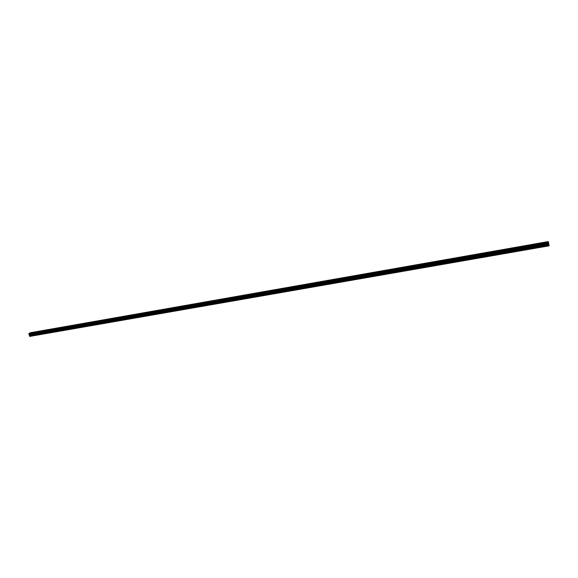 <?xml version="1.0" encoding="UTF-8"?>
<svg xmlns="http://www.w3.org/2000/svg" width="578" height="578" viewBox="0 0 578 578"><rect width="100%" height="100%" fill="white"/><g stroke="black" fill="none" stroke-linecap="round" stroke-linejoin="round"><path stroke-width="0.43" stroke-dasharray="2.89 2.17" d="M35.381 335.211L36.147 334.929L35.381 335.211M34.933 333.752L35.706 333.47L34.933 333.752M35.598 331.974L33.965 332.451M44.21 333.672L44.976 333.39L44.21 333.672M43.769 332.206L44.535 331.924L43.769 332.206M44.427 330.421L42.794 330.898M53.111 332.119L53.87 331.844L53.111 332.119M52.67 330.645L53.429 330.37L52.67 330.645M53.328 328.86L51.695 329.337M62.077 330.551L62.836 330.276L62.077 330.551M61.636 329.07L62.395 328.795L61.636 329.07M62.294 327.278L60.661 327.755M71.116 328.976L71.874 328.701L71.116 328.976M70.682 327.488L71.434 327.213L70.682 327.488M71.34 325.696L69.7 326.165M80.226 327.386L80.978 327.112L80.226 327.386M79.793 325.891L80.544 325.624L79.793 325.891M80.45 324.092L78.803 324.561M89.417 325.782L90.161 325.515L89.417 325.782M88.983 324.28L89.727 324.012L88.983 324.28M89.633 322.481L87.986 322.943M98.672 324.164L99.416 323.897L98.672 324.164M98.238 322.661L98.983 322.394L98.238 322.661M98.896 320.848L97.241 321.317M108.007 322.538L108.743 322.271L108.007 322.538M107.573 321.021L108.31 320.761L107.573 321.021M108.231 319.208L30.316 332.74M117.413 320.898L118.15 320.631L117.413 320.898M116.987 319.374L117.717 319.114L116.987 319.374M117.637 317.553L106.576 319.656M126.9 319.244L127.63 318.977L126.9 319.244M126.466 317.712L127.203 317.452L126.466 317.712M127.124 315.891L115.976 318.008M136.459 317.575L137.188 317.315L136.459 317.575M136.032 316.036L136.762 315.776L136.032 316.036M136.683 314.208L135.014 314.67M146.097 315.891L146.819 315.631L146.097 315.891M145.67 314.353L146.4 314.092L145.67 314.353M146.328 312.517L144.652 312.973M155.814 314.194L156.537 313.941L155.814 314.194M155.395 312.647L156.111 312.395L155.395 312.647M156.046 310.805L125.455 316.339M165.611 312.481L166.327 312.228L165.611 312.481M165.192 310.928L165.908 310.675L165.192 310.928M165.843 309.086L60.676 327.719L154.369 311.239M175.495 310.762L176.203 310.509L175.495 310.762M175.076 309.201L175.784 308.948L175.076 309.201M175.726 307.351L164.159 309.519M185.451 309.02L186.159 308.775L185.451 309.02M185.039 307.453L185.748 307.2L185.039 307.453M185.69 305.596L174.036 307.778M195.501 307.272L196.202 307.019L195.501 307.272M195.082 305.697L195.79 305.444L195.082 305.697M195.732 303.833L183.992 306.029L194.035 304.266M205.624 305.502L206.324 305.256L205.624 305.502M205.219 303.92L205.913 303.674L205.219 303.92M205.862 302.056L204.157 302.496M215.84 303.717L216.533 303.472L215.84 303.717M215.435 302.128L216.129 301.882L215.435 302.128M216.078 300.257L214.402 300.632M226.143 301.926L226.829 301.68L226.143 301.926M225.731 300.322L226.424 300.083L225.731 300.322M226.345 298.515L224.661 298.884M236.525 300.112L237.211 299.866L236.525 300.112M236.12 298.501L236.814 298.262L236.12 298.501M236.734 296.695L204.157 302.482L235.044 297.056M247.001 298.284L247.687 298.046L247.001 298.284M246.604 296.666L247.283 296.427L246.604 296.666M247.254 294.78L30.41 332.827M257.564 296.442L258.243 296.203L257.564 296.442M257.167 294.816L257.846 294.578L257.167 294.816M257.781 292.995L256.076 293.357M268.221 294.578L268.9 294.346L268.221 294.578M267.824 292.952L268.503 292.714L267.824 292.952M268.481 291.052L266.725 291.478M278.972 292.706L279.644 292.468L278.972 292.706M278.574 291.066L279.246 290.835L278.574 291.066M279.232 289.166L277.462 289.585M289.809 290.813L290.474 290.582L289.809 290.813M289.419 289.166L290.091 288.935L289.419 289.166M290.069 287.259L288.299 287.678M300.748 288.906L301.405 288.675L300.748 288.906M300.358 287.252L301.022 287.02L300.358 287.252M301.008 285.337L299.231 285.756M311.773 286.977L312.438 286.753L311.773 286.977M311.39 285.315L312.055 285.091L311.39 285.315M312.048 283.401L310.256 283.812M322.9 285.041L323.557 284.81L322.9 285.041M322.524 283.372L323.181 283.141L322.524 283.372M323.174 281.443L321.419 281.782M334.127 283.076L334.778 282.852L334.127 283.076M333.752 281.399L334.402 281.175L333.752 281.399M334.409 279.47L332.596 279.882M345.449 281.103L346.099 280.879L345.449 281.103M345.08 279.42L345.723 279.196L345.08 279.42M345.738 277.483L343.91 277.888M356.879 279.109L357.522 278.892L356.879 279.109M356.503 277.418L357.153 277.194L356.503 277.418M357.168 275.475L355.326 275.879M368.403 277.1L369.046 276.876L368.403 277.1M368.034 275.395L368.677 275.179L368.034 275.395M368.699 273.452L366.849 273.849M380.035 275.07L380.671 274.853L380.035 275.07M379.667 273.358L380.31 273.141L379.667 273.358M380.338 271.407L378.474 271.805M391.768 273.018L392.404 272.809L391.768 273.018M391.407 271.299L392.043 271.089L391.407 271.299M392.079 269.341L390.201 269.738M403.61 270.952L404.239 270.742L403.61 270.952M403.256 269.225L403.885 269.016L403.256 269.225M403.928 267.26L402.035 267.65M415.56 268.871L416.189 268.662L415.56 268.871M415.206 267.13L415.835 266.92L415.206 267.13M415.878 265.165L413.971 265.548M427.619 266.761L428.24 266.559L427.619 266.761M427.272 265.02L427.893 264.811L427.272 265.02M427.944 263.041L426.022 263.431M439.786 264.637L440.407 264.435L439.786 264.637M439.439 262.889L440.06 262.679L439.439 262.889M440.125 260.902L438.182 261.285M452.068 262.499L452.69 262.296L452.068 262.499M451.729 260.736L452.343 260.534L451.729 260.736M452.408 258.749L450.457 259.125M464.466 260.331L465.08 260.129L464.466 260.331M464.127 258.561L464.741 258.359L464.127 258.561M464.813 256.567L462.841 256.943M476.973 258.149L477.587 257.954L476.973 258.149M476.64 256.372L477.255 256.17L476.64 256.372M477.334 254.371L475.391 254.667M489.602 255.946L490.209 255.751L489.602 255.946M489.27 254.154L489.877 253.959L489.27 254.154M489.971 252.153L487.962 252.521M502.347 253.72L502.954 253.525L502.347 253.72M502.022 251.921L502.629 251.726L502.022 251.921M502.723 249.906L500.692 250.274M515.215 251.481L514.586 251.408L515.215 251.481M514.89 249.667L515.497 249.472L514.89 249.667M515.598 247.644L513.553 248.013M528.205 249.212L527.555 249.147L528.205 249.212M527.887 247.391L527.237 247.326L527.887 247.391M528.595 245.368L526.529 245.729M541.311 246.922L540.654 246.857L541.311 246.922M541.001 245.094L540.343 245.029L541.001 245.094M541.716 243.063L539.628 243.417M541.022 245.166L541.962 244.87L540.914 244.769L539.975 245.065L541.022 245.166M540.755 243.627L541.702 243.324L540.654 243.222L539.707 243.526L540.755 243.627M527.902 247.471L528.848 247.16L526.876 247.362L527.902 247.471M527.627 245.932L528.581 245.628L526.609 245.831L527.627 245.932M514.904 249.747L515.851 249.436L513.907 249.638L514.904 249.747M514.63 248.215L515.583 247.911L513.632 248.114L514.63 248.215M502.022 252.001L502.983 251.69L502.007 251.589L501.054 251.9L502.022 252.001M501.747 250.476L502.708 250.173L501.733 250.072L500.779 250.382L501.747 250.476M489.27 254.233L490.231 253.923L489.284 253.814L488.323 254.132L489.27 254.233M488.988 252.723L489.956 252.405L488.042 252.622L488.988 252.723M476.633 256.444L477.601 256.133L476.669 256.025L475.708 256.343L476.633 256.444M476.351 254.941L477.32 254.623L475.427 254.84L476.351 254.941M464.112 258.641L465.088 258.323L464.177 258.214L463.209 258.539L464.112 258.641M463.831 257.145L464.799 256.827L462.92 257.044L463.831 257.145M451.707 260.815L452.69 260.49L450.826 260.707L451.707 260.815M451.418 259.327L452.401 259.002L451.512 258.901L450.537 259.226L451.418 259.327M439.417 262.968L440.4 262.643L438.558 262.86L439.417 262.968M439.128 261.487L440.111 261.162L439.251 261.061L438.269 261.386L439.128 261.487M427.243 265.1L428.233 264.767L426.398 264.999L427.243 265.1M426.947 263.626L427.937 263.293L426.102 263.525L426.947 263.626M415.177 267.209L416.167 266.877L415.177 267.209M414.874 265.743L415.871 265.418L414.874 265.743M403.22 269.305L404.217 268.972L403.22 269.305M402.917 267.845L403.914 267.513L402.917 267.845M391.371 271.378L392.375 271.046L391.371 271.378M391.06 269.933L392.072 269.594L391.06 269.933M379.623 273.437L380.635 273.098L379.623 273.437M379.32 271.992L380.331 271.653L379.32 271.992M367.984 275.475L369.002 275.135L367.984 275.475M367.673 274.037L368.692 273.697L367.673 274.037M356.453 277.498L357.471 277.151L356.453 277.498M356.142 276.067L357.161 275.72L356.142 276.067M345.023 279.499L346.049 279.152L345.023 279.499M344.705 278.076L345.731 277.729L344.705 278.076M333.687 281.486L334.72 281.132L333.687 281.486M333.369 280.07L334.402 279.716L333.369 280.07M322.452 283.451L323.492 283.097L322.452 283.451M322.134 282.042L323.174 281.688L322.134 282.042M311.318 285.402L312.366 285.041L311.318 285.402M311 284L312.041 283.639L311 284M300.285 287.338L301.333 286.97L300.285 287.338M299.96 285.944L301.008 285.575L299.96 285.944M289.34 289.253L290.402 288.884L289.34 289.253M289.014 287.866L290.069 287.497L289.014 287.866M278.495 291.153L279.557 290.785L278.495 291.153M278.163 289.773L279.232 289.405L278.163 289.773M267.744 293.039L268.813 292.663L267.744 293.039M267.412 291.659L268.481 291.29L267.412 291.659M257.08 294.903L258.156 294.527L257.08 294.903M256.748 293.537L257.824 293.162L256.748 293.537M246.51 296.752L247.594 296.377L246.51 296.752M246.17 295.394L247.254 295.018L246.17 295.394M236.026 298.588L237.117 298.212L236.026 298.588M235.687 297.236L236.778 296.854L235.687 297.236M225.637 300.408L226.728 300.025L225.637 300.408M225.29 299.064L226.388 298.681L225.29 299.064M215.327 302.215L216.432 301.832L215.327 302.215M214.987 300.871L216.085 300.488L214.987 300.871M205.111 304.006L206.216 303.616L205.111 304.006M204.764 302.67L205.869 302.28L204.764 302.67M194.974 305.784L196.087 305.386L194.974 305.784M194.627 304.447L195.74 304.057L194.627 304.447M184.924 307.539L186.044 307.142L184.924 307.539M184.577 306.217L185.697 305.82L184.577 306.217M174.961 309.288L176.088 308.89L174.961 309.288M174.607 307.966L175.734 307.568L174.607 307.966M165.077 311.015L166.211 310.617L165.077 311.015M164.723 309.707L165.857 309.302L164.723 309.707M155.272 312.734L156.414 312.33L155.272 312.734M154.918 311.426L156.053 311.022L154.918 311.426M145.548 314.439L146.696 314.027L145.548 314.439M145.194 313.139L146.335 312.734L145.194 313.139M135.902 316.13L137.058 315.718L135.902 316.13M135.548 314.829L136.697 314.425L135.548 314.829M126.336 317.806L127.5 317.387L126.336 317.806M125.975 316.513L127.138 316.101L125.975 316.513M116.85 319.468L118.013 319.049L116.85 319.468M116.489 318.182L117.652 317.77L116.489 318.182M107.436 321.115L108.606 320.696L107.436 321.115M107.075 319.836L108.245 319.417L107.075 319.836M98.101 322.748L99.279 322.329L98.101 322.748M97.733 321.476L98.91 321.057L97.733 321.476M88.839 324.374L90.023 323.947L88.839 324.374M88.47 323.102L89.655 322.683L88.47 323.102M79.648 325.978L80.841 325.551L79.648 325.978M79.28 324.72L80.472 324.294L79.28 324.72M70.53 327.574L71.73 327.148L70.53 327.574M70.162 326.324L71.361 325.891L70.162 326.324M61.485 329.164L62.691 328.73L61.485 329.164M61.116 327.914L62.316 327.48L61.116 327.914M52.511 330.732L53.718 330.298L52.511 330.732M52.143 329.489L53.349 329.055L52.143 329.489M43.61 332.292L44.824 331.859L43.61 332.292M43.234 331.057L44.448 330.616L43.234 331.057M34.774 333.838L35.995 333.398L34.774 333.838M34.405 332.61L35.619 332.169L34.405 332.61M548.739 243.995L548.594 243.23L548.732 243.995M548.746 244.046L548.652 243.425L548.746 244.046M549.1 245.838L548.724 244.284L31.248 334.835L30.656 333.007M183.992 306.044L548.334 241.98L548.724 244.284M548.659 243.237L29.052 334.359M30.237 334.778L30.244 334.12L30.237 334.778M29.846 334.351L30.013 334.908L29.846 334.351M30.013 334.908L29.89 334.409L30.013 334.908M29.716 336.418L31.342 335.478L31.248 334.835M30.627 333L245.513 295.214M548.818 244.819L31.378 335.262M548.862 245.065L31.342 335.478M548.508 242.912L30.677 333.788M548.493 242.832L30.685 333.723M548.291 241.647L30.374 332.784M548.703 244.147L31.19 334.734M548.645 243.699L30.8 334.424M548.623 243.562L30.735 334.33M548.573 243.244L30.656 334.077M548.544 243.092L30.648 333.947M548.421 242.442L30.75 333.383M548.406 242.406L30.764 333.347M548.399 242.363L30.771 333.311M548.385 242.283L30.764 333.246M548.349 242.074L30.713 333.08M548.341 242.009L30.685 333.029M60.668 327.719L33.986 332.408L60.668 327.719M36.147 334.929L35.706 333.47M44.976 333.39L44.535 331.924M53.87 331.844L53.429 330.37M62.836 330.276L62.395 328.795M71.874 328.701L71.434 327.213M80.978 327.112L80.544 325.624M90.161 325.515L89.727 324.012M99.416 323.897L98.983 322.394M108.743 322.271L108.31 320.761M118.15 320.631L117.717 319.114M127.63 318.977L127.203 317.452M137.188 317.315L136.762 315.776M146.819 315.631L146.4 314.092M156.537 313.941L156.111 312.395M166.327 312.228L165.908 310.675M176.203 310.509L175.784 308.948M186.159 308.775L185.748 307.2M196.202 307.019L195.79 305.444M206.324 305.256L205.913 303.674M216.533 303.472L216.129 301.882M226.829 301.68L226.424 300.083M237.211 299.866L236.814 298.262M247.687 298.046L247.283 296.427M258.243 296.203L257.846 294.578M268.9 294.346L268.503 292.714M279.644 292.468L279.246 290.835M290.474 290.582L290.091 288.935M301.405 288.675L301.022 287.02M312.438 286.753L312.055 285.091M323.557 284.81L323.181 283.141M334.778 282.852L334.402 281.175M346.099 280.879L345.723 279.196M357.522 278.892L357.153 277.194M369.046 276.876L368.677 275.179M380.671 274.853L380.31 273.141M392.404 272.809L392.043 271.089M404.239 270.742L403.885 269.016M416.189 268.662L415.835 266.92M428.24 266.559L427.893 264.811M440.407 264.435L440.06 262.679M452.69 262.296L452.343 260.534M465.08 260.129L464.741 258.359M477.587 257.954L477.255 256.17M490.209 255.751L489.877 253.959M502.954 253.525L502.629 251.726M515.814 251.286L515.497 249.472M528.798 249.017L528.48 247.196M541.911 246.734L541.593 244.906M541.962 244.87L541.702 243.324M528.848 247.16L528.581 245.628M515.851 249.436L515.583 247.911M502.983 251.69L502.708 250.173M490.231 253.923L489.956 252.405M477.601 256.133L477.32 254.623M465.088 258.323L464.799 256.827M452.69 260.49L452.401 259.002M440.4 262.643L440.111 261.162M428.233 264.767L427.937 263.293M416.167 266.877L415.871 265.418M404.217 268.972L403.914 267.513M392.375 271.046L392.072 269.594M380.635 273.098L380.331 271.653M369.002 275.135L368.692 273.697M357.471 277.151L357.161 275.72M346.049 279.152L345.731 277.729M334.72 281.132L334.402 279.716M323.492 283.097L323.174 281.688M312.366 285.041L312.041 283.639M301.333 286.97L301.008 285.575M290.402 288.884L290.069 287.497M279.557 290.785L279.232 289.405M268.813 292.663L268.481 291.29M258.156 294.527L257.824 293.162M247.594 296.377L247.254 295.018M237.117 298.212L236.778 296.854M226.728 300.025L226.388 298.681M216.432 301.832L216.085 300.488M206.216 303.616L205.869 302.28M196.087 305.386L195.74 304.057M186.044 307.142L185.697 305.82M176.088 308.89L175.734 307.568M166.211 310.617L165.857 309.302M156.414 312.33L156.053 311.022M146.696 314.027L146.335 312.734M137.058 315.718L136.697 314.425M127.5 317.387L127.138 316.101M118.013 319.049L117.652 317.77M108.606 320.696L108.245 319.417M99.279 322.329L98.91 321.057M90.023 323.947L89.655 322.683M80.841 325.551L80.472 324.294M71.73 327.148L71.361 325.891M62.691 328.73L62.316 327.48M53.718 330.298L53.349 329.055M44.824 331.859L44.448 330.616M35.995 333.398L35.619 332.169M34.413 333.788L34.037 332.552M43.234 332.234L42.859 330.999M52.136 330.674L51.76 329.431M61.095 329.106L60.726 327.856M70.133 327.516L69.765 326.267M79.244 325.92L78.875 324.663M88.427 324.309L88.058 323.044M97.675 322.683L97.314 321.411M107.009 321.05L106.641 319.771M116.409 319.396L116.048 318.117M125.888 317.734L125.527 316.448M135.447 316.058L135.086 314.764M145.078 314.367L144.724 313.066M154.796 312.662L154.442 311.354M164.586 310.942L164.231 309.635M174.462 309.208L174.108 307.893M184.418 307.46L184.064 306.138M194.454 305.697L194.107 304.375M204.576 303.927L204.229 302.59M214.785 302.135L214.438 300.791M225.08 300.329L224.734 298.978M235.463 298.501L235.116 297.15M245.925 296.666L245.592 295.307M256.488 294.816L256.148 293.451M267.137 292.945L266.798 291.572M277.874 291.059L277.541 289.679M288.704 289.159L288.379 287.772M299.635 287.244L299.31 285.85M310.653 285.308L310.335 283.906M321.773 283.357L321.455 281.948M332.993 281.385L332.675 279.976M344.307 279.405L343.989 277.982M355.723 277.397L355.412 275.973M367.24 275.381L366.929 273.943M378.857 273.336L378.554 271.898M390.584 271.277L390.28 269.832M402.418 269.204L402.115 267.751M414.354 267.108L414.058 265.649M426.398 264.999L426.102 263.525M438.558 262.86L438.269 261.386M450.826 260.707L450.537 259.226M463.209 258.539L462.92 257.044M475.708 256.343L475.427 254.84M488.323 254.132L488.042 252.622M501.054 251.9L500.779 250.382M513.907 249.638L513.632 248.114M526.876 247.362L526.609 245.831M539.975 245.065L539.707 243.526M540.654 246.857L540.343 245.029M527.555 249.147L527.237 247.326M514.586 251.408L514.261 249.602M501.733 253.655L501.408 251.856M489.002 255.881L488.67 254.089M476.388 258.084L476.055 256.307M463.896 260.266L463.556 258.496M451.512 262.426L451.172 260.671M439.244 264.572L438.897 262.824M427.084 266.696L426.737 264.955M415.04 268.799L414.686 267.065M403.104 270.887L402.75 269.16M391.277 272.953L390.916 271.234M379.551 275.005L379.19 273.293M367.933 277.035L367.565 275.33M356.416 279.044L356.048 277.353M345.001 281.038L344.625 279.355M333.687 283.018L333.311 281.341M322.473 284.976L322.091 283.307M311.354 286.919L310.971 285.257M300.336 288.841L299.946 287.194M289.405 290.748L289.022 289.108M278.574 292.641L278.184 291.009M267.838 294.52L267.441 292.894M257.188 296.384L256.791 294.758M246.633 298.226L246.235 296.615M236.164 300.054L235.766 298.45M225.788 301.868L225.384 300.271M215.493 303.667L215.088 302.077M205.291 305.451L204.879 303.869M195.169 307.214L194.757 305.639M185.133 308.97L184.714 307.402M175.177 310.711L174.758 309.151M165.308 312.438L164.889 310.885M155.511 314.143L155.092 312.597M145.801 315.841L145.381 314.302M136.17 317.524L135.743 315.993M126.611 319.193L126.185 317.669M117.132 320.855L116.705 319.331M107.732 322.495L107.298 320.985M98.404 324.121L97.971 322.618M89.149 325.739L88.716 324.244M79.974 327.343L79.54 325.855M70.863 328.933L70.429 327.451M61.832 330.515L61.391 329.034M52.865 332.083L52.425 330.609M43.971 333.636L43.531 332.169M35.15 335.175L34.702 333.716"/><path stroke-width="0.87" d="M33.965 332.451L35.598 331.974M35.207 331.967L33.986 332.408L35.207 331.967M42.794 330.898L44.427 330.421M44.029 330.414L42.815 330.847L44.029 330.414M51.695 329.337L53.328 328.86M52.923 328.853L51.717 329.287L52.923 328.853M60.661 327.755L62.294 327.278M61.882 327.271L60.683 327.704L61.882 327.271M69.7 326.165L71.34 325.696M70.913 325.681L69.721 326.115L70.913 325.681M78.803 324.561L80.45 324.092M80.017 324.085L78.832 324.511L80.017 324.085M87.986 322.943L89.633 322.481M89.193 322.466L88.015 322.892L89.193 322.466M97.241 321.317L98.896 320.848M98.448 320.841L97.27 321.26L98.448 320.841M106.576 319.656L108.231 319.208M107.768 319.201L106.598 319.62L107.768 319.201M115.976 318.008L117.637 317.553M117.168 317.546L116.005 317.958L117.168 317.546M125.455 316.339L127.124 315.891M126.647 315.877L125.484 316.289L126.647 315.877M135.014 314.67L136.683 314.208M136.198 314.201L135.042 314.605L136.198 314.201M144.652 312.973L146.328 312.517M145.829 312.503L144.681 312.908L145.829 312.503M154.369 311.239L156.046 310.805M155.533 310.798L154.398 311.202L155.533 310.798M164.159 309.519L165.843 309.086M165.322 309.071L164.188 309.476L165.322 309.071M174.036 307.778L175.726 307.351M175.192 307.337L174.065 307.734L175.192 307.337M183.992 306.044L185.69 305.596M185.148 305.589L184.028 305.979L185.148 305.589M194.035 304.266L195.732 303.833M195.183 303.818L194.064 304.209L195.183 303.818M204.157 302.496L205.862 302.056M205.298 302.041L204.193 302.431L205.298 302.041M214.402 300.632L216.078 300.257M224.661 298.884L226.345 298.515M235.044 297.056L236.734 296.695M245.513 295.214L247.254 294.78M246.633 294.766L245.549 295.141L246.633 294.766M256.076 293.357L257.781 292.995M266.725 291.478L268.481 291.052M267.831 291.037L266.761 291.406L267.831 291.037M277.462 289.585L279.232 289.166M278.567 289.144L277.505 289.513L278.567 289.144M288.299 287.678L290.069 287.259M289.397 287.244L288.343 287.606L289.397 287.244M299.231 285.756L301.008 285.337M300.322 285.322L299.267 285.684L300.322 285.322M310.256 283.812L312.048 283.401M311.34 283.379L310.292 283.74L311.34 283.379M321.419 281.782L323.174 281.443M332.596 279.882L334.409 279.47M333.665 279.456L332.632 279.803L333.665 279.456M343.91 277.888L345.738 277.483M344.979 277.462L343.953 277.808L344.979 277.462M355.326 275.879L357.168 275.475M356.395 275.453L355.369 275.8L356.395 275.453M366.849 273.849L368.699 273.452M367.904 273.43L366.893 273.77L367.904 273.43M378.474 271.805L380.338 271.407M379.529 271.385L378.518 271.725L379.529 271.385M390.201 269.738L392.079 269.341M391.248 269.319L390.244 269.659L391.248 269.319M402.035 267.65L403.928 267.26M403.076 267.238L402.078 267.571L403.076 267.238M413.971 265.548L415.878 265.165M415.011 265.143L414.021 265.468L415.011 265.143M426.022 263.431L427.944 263.041M427.055 263.019L427.901 263.12L426.073 263.351L427.055 263.019M438.182 261.285L440.125 260.902M439.215 260.88L440.075 260.981L438.232 261.205L439.215 260.88M450.457 259.125L452.408 258.749M451.483 258.72L452.364 258.821L451.389 259.146L450.5 259.045L451.483 258.72M462.841 256.943L464.813 256.567M463.859 256.545L464.763 256.646L462.891 256.863L463.859 256.545M475.391 254.66L477.334 254.371M487.962 252.521L489.971 252.153M488.966 252.124L489.92 252.225L488.005 252.441L488.966 252.124M500.692 250.274L502.723 249.906M501.697 249.884L502.672 249.985L500.743 250.195L501.697 249.884M513.553 248.013L515.598 247.644M514.55 247.622L515.547 247.724L513.596 247.933L514.55 247.622M526.529 245.729L528.595 245.368M527.526 245.347L528.545 245.44L527.598 245.744L526.58 245.65L527.526 245.347M539.628 243.417L541.716 243.063M540.618 243.042L541.665 243.136L540.726 243.439L539.679 243.338L540.618 243.042M548.471 242.189L29.008 333.492L30.316 332.74L548.284 241.582L548.493 242.283L28.994 333.571L28.907 334.113L29.716 336.418L549.1 245.838L29.579 336.309M549.078 245.672L548.493 242.283M548.659 243.237L29.016 334.351M548.508 242.363L28.994 333.643M548.695 243.497L29.268 334.539M548.703 243.555L29.305 334.583M548.58 242.753L28.929 333.976M548.587 242.789L28.907 334.012M548.594 242.832L28.9 334.048M548.609 242.912L28.907 334.113M548.645 243.128L28.958 334.286M548.659 243.194L28.987 334.337M548.724 243.67L29.406 334.662M548.739 243.808L29.464 334.763M548.797 244.126L29.543 335.016M548.825 244.284L29.55 335.146M548.956 244.978L29.435 335.746M548.984 245.13L29.449 335.876"/></g></svg>
